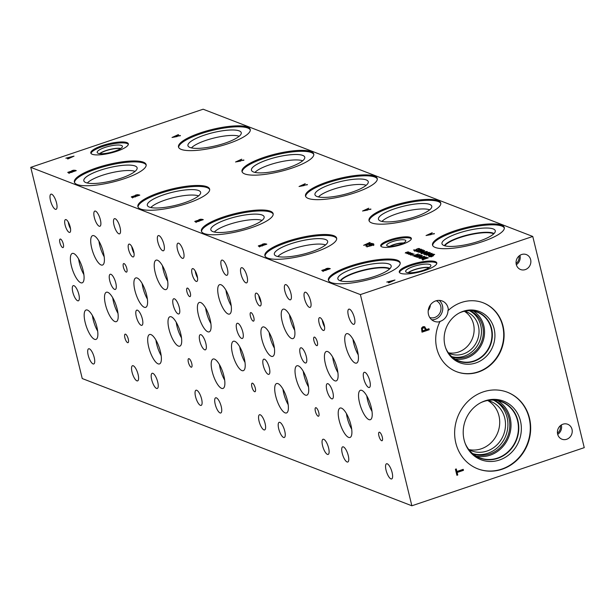 <?xml version="1.0" encoding="UTF-8"?>
<svg xmlns="http://www.w3.org/2000/svg" width="615" height="615" viewBox="0 0 615 615"><rect width="100%" height="100%" fill="white"/><g stroke="black" fill="none" stroke-linecap="round" stroke-linejoin="round"><path stroke-width="0.92" d="M177.12 136.299L176.19 135.938L173.276 137.26L177.181 136.53M180.333 135.492L172.039 137.483L178.204 134.67L178.627 134.839L176.897 135.615L178.05 136.061L180.387 135.738M176.897 135.615L177.051 136.269M411.865 505.784L584.25 447.651L532.767 236.46L203.135 109.216L30.75 167.349L82.233 378.54L411.865 505.784L360.382 294.593L30.75 167.349M532.767 236.46L360.382 294.593M408.637 253.126L408.844 252.665L410.574 252.65L408.206 253.803L408.506 253.342L406.992 253.718L408.337 253.272L407.338 253.172L408.637 253.126L408.752 253.618M412.088 254.464L412.296 253.995L414.026 253.98L411.658 255.133L411.958 254.671L410.436 255.048L411.789 254.602L410.789 254.502L412.088 254.464L412.204 254.948M416.87 257.354L422.328 255.517L417.931 257.224L421.729 256.37L419.315 257.754L424.296 256.278L418.838 258.115L420.891 256.709L416.87 257.354M426.134 256.985L419.83 258.5L424.519 256.363L423.52 257.078L426.18 257.17M422.359 259.476L421.967 259.015L423.804 258.054L426.556 257.462L428.34 257.839L422.882 259.676L422.044 259.315M421.798 255.31L415.502 256.832L420.183 254.687L419.192 255.41L421.844 255.494M412.865 255.809L418.323 253.972L414.971 256.078L419.968 254.602L414.51 256.447L414.072 256.278L417.47 254.464L412.865 255.809M410.359 253.795L410.574 253.326L412.304 253.319L409.936 254.472L410.236 254.003L408.714 254.387L410.067 253.941L409.06 253.841L410.359 253.795L410.482 254.287M406.907 252.465L407.122 251.996L408.852 251.981L406.484 253.134L406.784 252.673L405.262 253.057L406.615 252.611L405.616 252.504L406.907 252.465L407.03 252.957M243.84 160.008L235.545 161.999L241.71 159.185L240.404 160.131L241.557 160.577L243.901 160.246M370.853 209.031L362.566 211.03L368.723 208.216L367.416 209.161L368.57 209.607L370.914 209.277M410.735 264.681A19.311 4.736 166.3 0 1 436.796 262.92A19.311 4.736 166.3 0 1 425.326 270.308A19.311 4.736 166.3 0 1 399.266 272.068A19.311 4.736 166.3 0 1 410.735 264.681M102.275 145.609A19.311 4.736 166.3 0 1 128.335 143.856A19.311 4.736 166.3 0 1 116.865 151.244A19.311 4.736 166.3 0 1 90.805 153.004A19.311 4.736 166.3 0 1 102.275 145.609M350.327 266.026A36.931 9.048 166.3 0 1 400.15 262.659A36.931 9.048 166.3 0 1 378.217 276.788A36.931 9.048 166.3 0 1 328.395 280.156A36.931 9.048 166.3 0 1 350.327 266.026M200.421 132.855A36.931 9.048 166.3 0 1 250.244 129.496A36.931 9.048 166.3 0 1 228.311 143.626A36.931 9.048 166.3 0 1 178.488 146.985A36.931 9.048 166.3 0 1 200.421 132.855M263.927 157.371A36.931 9.048 166.3 0 1 313.75 154.011A36.931 9.048 166.3 0 1 291.818 168.141A36.931 9.048 166.3 0 1 241.995 171.5A36.931 9.048 166.3 0 1 263.927 157.371M390.94 206.402A36.931 9.048 166.3 0 1 440.763 203.035A36.931 9.048 166.3 0 1 418.83 217.164A36.931 9.048 166.3 0 1 369.008 220.531A36.931 9.048 166.3 0 1 390.94 206.402M223.314 216.995A36.931 9.048 166.3 0 1 273.137 213.636A36.931 9.048 166.3 0 1 251.204 227.765A36.931 9.048 166.3 0 1 201.382 231.125A36.931 9.048 166.3 0 1 223.314 216.995M286.821 241.511A36.931 9.048 166.3 0 1 336.643 238.151A36.931 9.048 166.3 0 1 314.711 252.281A36.931 9.048 166.3 0 1 264.888 255.64A36.931 9.048 166.3 0 1 286.821 241.511M159.808 192.48A36.931 9.048 166.3 0 1 209.63 189.12A36.931 9.048 166.3 0 1 187.698 203.25A36.931 9.048 166.3 0 1 137.875 206.609A36.931 9.048 166.3 0 1 159.808 192.48M327.434 181.886A36.931 9.048 166.3 0 1 377.256 178.519A36.931 9.048 166.3 0 1 355.324 192.649A36.931 9.048 166.3 0 1 305.501 196.016A36.931 9.048 166.3 0 1 327.434 181.886M96.294 167.972A36.931 9.048 166.3 0 1 146.124 164.605A36.931 9.048 166.3 0 1 124.192 178.734A36.931 9.048 166.3 0 1 74.369 182.102A36.931 9.048 166.3 0 1 96.294 167.972M454.447 230.909A36.931 9.048 166.3 0 1 504.277 227.55A36.931 9.048 166.3 0 1 482.345 241.68A36.931 9.048 166.3 0 1 432.514 245.039A36.931 9.048 166.3 0 1 454.447 230.909M390.071 239.812A15.775 3.867 166.3 0 1 411.358 238.374A15.775 3.867 166.3 0 1 401.987 244.409A15.775 3.867 166.3 0 1 380.7 245.846A15.775 3.867 166.3 0 1 390.071 239.812M386.781 282.054L394.968 280.017L388.803 282.839L388.357 282.662L390.74 281.293L386.781 282.054M65.851 158.17L74.031 156.133L67.865 158.954L67.419 158.778L69.802 157.417L65.851 158.17M324.889 269.716L326.05 268.647L327.987 268.225L330.309 268.694L323.121 271.123L321.822 270.408L324.812 269.424M322.322 270.808L321.868 270.585M261.39 245.201L262.551 244.132L264.488 243.701L266.81 244.178L259.63 246.6L258.323 245.885L261.314 244.908M258.83 246.292L258.369 246.069M197.884 220.685L199.045 219.617L200.982 219.186L203.304 219.663L196.124 222.084L194.817 221.369L197.807 220.393M195.324 221.777L194.863 221.554M134.378 196.17L135.538 195.101L137.476 194.678L139.797 195.147L132.617 197.569L131.31 196.862L134.301 195.878M131.81 197.261L131.356 197.038M434.351 233.554L426.057 235.545L432.222 232.731L430.907 233.677L432.068 234.123L434.405 233.8M307.346 184.523L299.051 186.514L305.217 183.701L303.91 184.646L305.063 185.092L307.408 184.761M372.882 243.725L373.651 243.871L373.759 244.586L371.352 245.685L368.224 246.454L365.833 246.1L366.978 245.4L367.07 246.123L370.907 245.531L372.805 244.693L372.836 244.155L370.122 244.616L370.83 244.885L369.992 245.17L368.892 244.747L372.029 243.686L372.882 243.725L373.013 244.255M373.812 244.539L373.651 243.871L373.759 244.586M366.786 245.769L367.17 246.523M372.898 245.085L372.836 244.155M371.921 243.302L363.626 245.3L369.792 242.479L370.215 242.648L368.485 243.425L369.638 243.871L371.975 243.548M416.109 249.406L418.392 248.452L419.822 248.952L417.462 248.844L416.132 250.182L413.472 250.028L415.74 250.082L416.101 249.375M419.615 249.021L419.491 248.522L419.822 248.952M418.884 249.252L418.884 248.737M417.462 248.844L417.032 249.744M414.341 249.759L414.479 250.497M415.794 250.29L416.293 249.682M419.53 251.058L420.422 250.205L423.035 249.875L423.328 250.213L422.559 250.474L420.729 250.32L420.076 250.643L420.783 251.005L417.969 251.95L416.709 251.466L418.315 251.62L419.399 250.997M423.135 250.274L423.035 249.875L423.328 250.213M420.076 250.643L420.268 251.174M419.007 252.427L421.114 251.189L424.688 250.513L422.59 251.758L418.853 252.304M420.914 253.088L420.652 252.742L421.682 252.196L426.948 251.466L421.49 253.311L420.714 252.988M424.596 254.595L427.909 252.942L430.308 252.673L426.725 254.379L424.412 254.449M426.333 255.256L428.44 254.018L432.022 253.342L429.916 254.579L426.18 255.133M428.693 256.094L428.309 255.625L430.139 254.671L432.899 254.08L434.682 254.449L429.216 256.294L428.378 255.932M431.615 256.171L431.83 255.702L433.56 255.686L431.192 256.839L431.492 256.378L429.97 256.755L431.323 256.317L430.323 256.209L431.615 256.171L431.738 256.663M421.959 253.488L427.417 251.65L425.05 252.665L426.11 253.073L429.086 252.288L423.627 254.133L425.465 253.295L424.404 252.888L421.959 253.488M417.808 250.39L418.7 249.536L421.313 249.206L421.606 249.544L420.829 249.805L419.007 249.659L418.346 249.974L419.061 250.336L416.247 251.281L414.987 250.797L416.593 250.951L417.677 250.336M421.413 249.613L421.313 249.206L421.606 249.544M418.346 249.974L418.546 250.505M70.871 171.654L72.032 170.586L73.969 170.163L76.291 170.639L69.111 173.061L67.804 172.346L70.794 171.362M68.303 172.746L67.85 172.531M69.518 172.631L71.624 171.923L69.372 171.893L68.772 172.208L69.587 172.9M68.772 172.208L69.264 173.007M68.803 172.315L68.972 173.007M72.416 171.654L75.076 170.755L72.493 170.739L71.624 171.208L72.485 171.916M71.624 171.208L72.101 172.046M71.648 171.308L71.847 172.131M422.336 328.61L422.59 330.878L422.113 330.693L421.859 328.425L422.82 327.511L424.465 327.764L421.859 328.425M422.59 330.878L425.457 329.917L424.465 327.764M421.513 328.141L423.012 326.665L424.765 326.788L426.272 329.64L428.947 328.733L429.193 329.74L422.005 332.161L421.513 328.141M429.193 329.74L421.928 331.839M428.547 328.871L428.716 329.555M426.272 329.64L424.511 326.665M455.823 442.992A41.059 37.546 -68.9 0 1 467.846 401.441A41.059 37.546 -68.9 0 1 507.444 392.262A41.059 37.546 -68.9 0 1 529.484 418.154A41.059 37.546 -68.9 0 1 517.469 459.705A41.059 37.546 -68.9 0 1 477.87 468.876A41.059 37.546 -68.9 0 1 455.823 442.992M566.661 439.279A8.01 7.319 -68.9 0 1 561.941 439.202A8.01 7.319 -68.9 0 1 557.428 431.622A8.01 7.319 -68.9 0 1 562.986 424.189A8.01 7.319 -68.9 0 1 567.707 424.265A8.01 7.319 -68.9 0 1 572.219 431.845A8.01 7.319 -68.9 0 1 566.661 439.279M525.302 269.601A8.01 7.319 -68.9 0 1 520.582 269.531A8.01 7.319 -68.9 0 1 516.07 261.944A8.01 7.319 -68.9 0 1 521.62 254.518A8.01 7.319 -68.9 0 1 526.348 254.587A8.01 7.319 -68.9 0 1 530.853 262.175A8.01 7.319 -68.9 0 1 525.302 269.601M439.902 321.683A10.909 9.971 -68.9 0 1 434.336 321.338A10.909 9.971 -68.9 0 1 428.194 311.006A10.909 9.971 -68.9 0 1 435.766 300.889A10.909 9.971 -68.9 0 1 442.193 300.989A10.909 9.971 -68.9 0 1 448.366 310.321A36.931 33.771 -68.9 0 1 483.205 302.803A36.931 33.771 -68.9 0 1 501.41 349.42A36.931 33.771 -68.9 0 1 456.607 371.706A36.931 33.771 -68.9 0 1 439.902 321.683L439.533 321.537A10.909 9.971 -68.9 0 0 447.989 310.175L448.366 310.321M463.226 469.337L463.464 470.344L457.137 472.474L457.752 475.011L456.899 475.295L455.423 469.23L456.276 468.945L456.891 471.474L463.226 469.337M462.826 469.476L462.987 470.16L456.661 472.297L457.276 474.826L456.822 474.972M463.464 470.344L462.987 470.16M456.891 471.474L455.876 469.076M457.752 475.011L457.276 474.826M457.137 472.474L456.661 472.297M415.625 250.582L415.748 251.089M425.05 252.665L425.173 253.18M431.83 255.702L431.968 256.278M431.492 256.378L431.584 256.77M429.539 255.963L433.744 254.549L430.454 254.794L429.032 255.525L429.593 256.163M429.032 255.525L429.401 256.232M428.755 254.141L427.171 254.733L427.856 254.994L431.415 253.549L428.755 254.141M431.223 254.103L431.415 253.549M426.925 253.695L425.142 254.418L426.995 254.279M427.225 254.902L427.064 254.256M425.603 253.98L425.203 254.671M427.625 253.703L429.754 252.857L428.294 253.034L427.656 253.834M429.939 253.311L429.754 252.857M426.956 253.557L427.118 254.233M426.933 253.565L427.094 254.241M421.813 252.98L423.989 252.242L422.028 252.311L421.36 252.65L421.867 253.18M421.36 252.65L421.652 253.257M421.429 251.312L419.845 251.904L420.529 252.165L424.089 250.72L421.429 251.312M423.896 251.274L424.089 250.72M417.347 251.243L417.477 251.758M408.844 252.665L408.983 253.242M408.506 253.342L408.606 253.726M412.296 253.995L412.434 254.572M411.958 254.671L412.05 255.064M423.697 257.593L422.989 257.324L420.768 258.323L423.735 257.77M423.52 257.078L423.643 257.577M423.205 259.346L427.402 257.931L424.112 258.185L422.69 258.915L423.251 259.553M422.69 258.915L423.059 259.615M419.361 255.925L418.654 255.648L416.44 256.655L419.407 256.101M419.192 255.41L419.307 255.901M410.574 253.326L410.712 253.903M410.236 254.003L410.328 254.395M407.122 251.996L407.261 252.573M406.784 252.673L406.876 253.065M368.716 244.109L367.778 243.748L364.864 245.07L368.769 244.339M368.485 243.425L368.639 244.078M373.174 244.908L373.943 245.054M370.122 244.616L370.238 245.085M366.84 245.969L366.971 246.523M240.634 160.807L239.696 160.446L236.783 161.768L240.688 161.045M240.404 160.131L240.557 160.784M304.141 185.323L303.203 184.961L300.289 186.284L304.194 185.553M303.91 184.646L304.064 185.299M367.647 209.838L366.709 209.477L363.796 210.799L367.701 210.069M367.416 209.161L367.57 209.807M431.138 234.353L430.208 234L427.294 235.314L431.2 234.592M430.907 233.677L431.069 234.33M133.024 197.138L135.131 196.431L132.878 196.408L132.279 196.715L133.094 197.407M132.279 196.715L132.771 197.523M132.31 196.831L132.479 197.515M135.93 196.162L138.583 195.27L136 195.247L135.131 195.724L135.992 196.431M135.131 195.724L135.608 196.562M135.154 195.824L135.354 196.646M196.539 221.654L198.637 220.946L196.385 220.923L195.785 221.231L196.6 221.923M195.785 221.231L196.277 222.03M195.816 221.346L195.985 222.03M199.437 220.677L202.089 219.786L199.506 219.763L198.637 220.232L199.498 220.946M198.637 220.232L199.114 221.077M198.66 220.339L198.86 221.162M260.045 246.169L262.144 245.462L259.891 245.431L259.292 245.746L260.107 246.438M259.292 245.746L259.784 246.546M259.322 245.862L259.492 246.546M262.943 245.193L265.595 244.293L263.012 244.278L262.144 244.747L263.005 245.462M262.144 244.747L262.628 245.593M262.167 244.855L262.367 245.677M323.536 270.692L325.643 269.977L323.39 269.954L322.79 270.269L323.605 270.961M322.79 270.269L323.282 271.069M322.814 270.377L322.983 271.069M326.434 269.708L329.094 268.817L326.511 268.793L325.635 269.27L326.504 269.977M325.635 269.27L326.119 270.108M325.666 269.37L325.865 270.193M431.73 319.792A10.909 9.971 111.1 0 0 435.182 319.277A10.909 9.971 111.1 0 0 442.516 310.798A10.909 9.971 111.1 0 0 439.218 300.381M428.248 310.46A9.002 8.233 111.1 0 0 430.377 304.955M429.762 317.517A9.002 8.233 111.1 0 0 440.355 311.966A9.002 8.233 111.1 0 0 436.243 300.743M483.021 302.734A36.931 33.771 -68.9 0 1 501.033 349.274A36.931 33.771 -68.9 0 1 456.422 371.637M444.922 345.415A27.437 25.084 -68.9 0 1 463.233 311.275A27.437 25.084 -68.9 0 1 494.137 328.817A27.437 25.084 -68.9 0 1 479.093 361.597A27.437 25.084 -68.9 0 1 447.505 352.018A27.437 25.084 -68.9 0 1 444.922 345.415M516.331 264.688A8.01 7.319 111.1 0 0 519.944 255.325M516.093 263.428A6.757 6.181 111.1 0 0 518.922 256.101M557.697 434.359A8.01 7.319 111.1 0 0 561.311 424.996M557.459 433.098A6.757 6.181 111.1 0 0 560.288 425.772M448.312 352.756A22.517 20.587 111.1 0 0 458.459 352.057A22.517 20.587 111.1 0 0 473.896 332.923A22.517 20.587 111.1 0 0 464.325 311.267M464.686 311.19A22.517 20.587 -68.9 0 1 466.308 311.736A22.517 20.587 -68.9 0 1 477.409 340.157A22.517 20.587 -68.9 0 1 450.095 353.748A22.517 20.587 -68.9 0 1 448.527 353.056M451.764 356.631A24.723 22.609 111.1 0 0 464.248 356.17A24.723 22.609 111.1 0 0 481.291 334.422A24.723 22.609 111.1 0 0 469.491 310.721M454.916 358.983A26.03 23.801 111.1 0 0 466.439 358.13A26.03 23.801 111.1 0 0 484.259 336.128A26.03 23.801 111.1 0 0 473.396 311.098M452.01 356.846A24.723 22.609 111.1 0 0 481.553 341.756A24.723 22.609 111.1 0 0 469.814 310.721M459.067 313.096A26.03 23.801 -68.9 0 1 461.88 311.951A26.03 23.801 -68.9 0 1 477.232 312.182A26.03 23.801 -68.9 0 1 491.201 328.595A26.03 23.801 -68.9 0 1 483.582 354.932A26.03 23.801 -68.9 0 1 458.483 360.744A26.03 23.801 -68.9 0 1 445.644 347.867M462.572 311.505A26.33 24.077 -68.9 0 1 477.455 311.951A26.33 24.077 -68.9 0 1 491.593 328.548A26.33 24.077 -68.9 0 1 483.882 355.193A26.33 24.077 -68.9 0 1 458.49 361.074A26.33 24.077 -68.9 0 1 447.174 351.403M477.455 311.951A26.33 24.077 -68.9 0 1 491.585 328.548A26.33 24.077 -68.9 0 1 483.882 355.186A26.33 24.077 -68.9 0 1 458.49 361.074M468.761 449.519A26.522 24.246 111.1 0 0 481.253 448.804A26.522 24.246 111.1 0 0 499.472 425.972A26.522 24.246 111.1 0 0 487.68 400.488M487.803 400.465A26.522 24.246 -68.9 0 1 490.501 401.311A26.522 24.246 -68.9 0 1 503.57 434.79A26.522 24.246 -68.9 0 1 471.398 450.795A26.522 24.246 -68.9 0 1 468.83 449.611M472.666 453.578A28.728 26.268 111.1 0 0 487.918 453.263A28.728 26.268 111.1 0 0 507.767 427.571A28.728 26.268 111.1 0 0 493.307 400.096M476.21 456.076A30.027 27.46 111.1 0 0 490.101 455.208A30.027 27.46 111.1 0 0 510.711 429.501A30.027 27.46 111.1 0 0 497.612 400.634M472.82 453.716A28.728 26.268 111.1 0 0 472.858 453.732A28.728 26.268 111.1 0 0 507.713 436.389A28.728 26.268 111.1 0 0 493.553 400.119A28.728 26.268 111.1 0 0 493.514 400.111M480.769 402.687A30.027 27.46 -68.9 0 1 483.721 401.503A30.027 27.46 -68.9 0 1 501.433 401.772A30.027 27.46 -68.9 0 1 517.553 420.706A30.027 27.46 -68.9 0 1 508.759 451.087A30.027 27.46 -68.9 0 1 479.8 457.798A30.027 27.46 -68.9 0 1 465.117 443.238M507.252 392.193A41.059 37.546 -68.9 0 1 529.115 418.008A41.059 37.546 -68.9 0 1 517.169 459.482A41.059 37.546 -68.9 0 1 477.678 468.807M464.11 439.925A31.403 28.713 -68.9 0 1 485.066 400.849A31.403 28.713 -68.9 0 1 520.451 420.929A31.403 28.713 -68.9 0 1 503.224 458.459A31.403 28.713 -68.9 0 1 467.062 447.489A31.403 28.713 -68.9 0 1 464.11 439.925M484.412 401.08A30.296 27.706 -68.9 0 1 501.632 401.557A30.296 27.706 -68.9 0 1 517.899 420.66A30.296 27.706 -68.9 0 1 509.028 451.325A30.296 27.706 -68.9 0 1 479.808 458.09A30.296 27.706 -68.9 0 1 466.731 446.882M501.632 401.557A30.296 27.706 -68.9 0 1 517.899 420.66A30.296 27.706 -68.9 0 1 509.028 451.325A30.296 27.706 -68.9 0 1 479.808 458.09M390.156 246.346A9.002 2.206 166.3 0 1 403.194 243.163M380.939 246.284A15.775 3.867 166.3 0 1 390.302 240.742A15.775 3.867 166.3 0 1 411.35 238.866M392.547 241.61A9.832 2.406 166.3 0 1 405.831 240.842A9.832 2.406 166.3 0 1 399.973 244.478A9.832 2.406 166.3 0 1 386.75 245.493A9.832 2.406 166.3 0 1 392.547 241.61M403.571 242.971A9.164 2.245 166.3 0 0 393.523 244.693A9.164 2.245 166.3 0 0 389.733 246.346A9.164 2.245 166.3 0 1 393.523 244.685A9.164 2.245 166.3 0 1 403.578 242.963M432.676 245.5A36.931 9.048 166.3 0 1 454.677 231.847A36.931 9.048 166.3 0 1 504.338 228.027M458.26 233.231A27.437 6.719 166.3 0 1 495.321 231.194A27.437 6.719 166.3 0 1 478.985 241.234A27.437 6.719 166.3 0 1 442.139 244.155A27.437 6.719 166.3 0 1 458.26 233.231M459.628 237.275A26.33 6.45 166.3 0 1 494.03 233.554A26.33 6.45 166.3 0 0 459.628 237.282A26.33 6.45 166.3 0 0 444.376 245.662A26.33 6.45 166.3 0 1 459.628 237.282M493.707 233.869A26.03 6.381 -13.7 0 0 468.13 235.214A26.03 6.381 -13.7 0 0 444.799 245.792M87.33 183.016A26.022 6.373 166.3 0 1 110.177 173.061A26.022 6.373 166.3 0 1 135.039 171.385M318.47 196.931A26.022 6.373 166.3 0 1 341.31 186.975A26.022 6.373 166.3 0 1 366.171 185.299M150.836 207.532A26.022 6.373 166.3 0 1 173.684 197.576A26.022 6.373 166.3 0 1 198.545 195.901M277.849 256.555A26.022 6.373 166.3 0 1 300.697 246.607A26.022 6.373 166.3 0 1 325.558 244.931M214.343 232.047A26.022 6.373 166.3 0 1 237.19 222.092A26.022 6.373 166.3 0 1 262.052 220.416M381.977 221.446A26.022 6.373 166.3 0 1 404.816 211.491A26.022 6.373 166.3 0 1 429.677 209.815M254.956 172.415A26.022 6.373 166.3 0 1 277.803 162.468A26.022 6.373 166.3 0 1 302.665 160.792M191.45 147.907A26.022 6.373 166.3 0 1 214.297 137.952A26.022 6.373 166.3 0 1 239.158 136.276M137.13 167.795A27.437 6.719 -13.7 0 0 100.114 170.301A27.437 6.719 -13.7 0 0 83.825 180.795M368.262 181.717A27.437 6.719 -13.7 0 0 331.254 184.216A27.437 6.719 -13.7 0 0 314.957 194.709M200.636 192.311A27.437 6.719 -13.7 0 0 163.621 194.817A27.437 6.719 -13.7 0 0 147.331 205.31A27.437 6.719 -13.7 0 0 184.339 202.804A27.437 6.719 -13.7 0 0 200.636 192.303A27.437 6.719 -13.7 0 0 172.385 192.272A27.437 6.719 -13.7 0 0 147.323 205.302M327.649 241.341A27.437 6.719 -13.7 0 0 290.634 243.847A27.437 6.719 -13.7 0 0 274.344 254.333A27.437 6.719 -13.7 0 0 311.351 251.827A27.437 6.719 -13.7 0 0 327.649 241.334A27.437 6.719 -13.7 0 0 299.405 241.295A27.437 6.719 -13.7 0 0 274.344 254.326M264.143 216.826A27.437 6.719 -13.7 0 0 227.127 219.332A27.437 6.719 -13.7 0 0 210.837 229.818A27.437 6.719 -13.7 0 0 247.845 227.312A27.437 6.719 -13.7 0 0 264.143 216.818A27.437 6.719 -13.7 0 0 235.891 216.788A27.437 6.719 -13.7 0 0 210.837 229.81M431.768 206.225A27.437 6.719 -13.7 0 0 394.761 208.731A27.437 6.719 -13.7 0 0 378.463 219.224A27.437 6.719 -13.7 0 0 415.479 216.718A27.437 6.719 -13.7 0 0 431.768 206.217A27.437 6.719 -13.7 0 0 403.525 206.186A27.437 6.719 -13.7 0 0 378.463 219.217M304.756 157.202A27.437 6.719 -13.7 0 0 267.74 159.708A27.437 6.719 -13.7 0 0 251.45 170.194A27.437 6.719 -13.7 0 0 288.458 167.687A27.437 6.719 -13.7 0 0 304.756 157.194A27.437 6.719 -13.7 0 0 276.512 157.156A27.437 6.719 -13.7 0 0 251.45 170.186M241.249 132.686A27.437 6.719 -13.7 0 0 204.234 135.192A27.437 6.719 -13.7 0 0 187.944 145.678A27.437 6.719 -13.7 0 0 224.952 143.172A27.437 6.719 -13.7 0 0 241.249 132.679A27.437 6.719 -13.7 0 0 213.005 132.648A27.437 6.719 -13.7 0 0 187.944 145.67M146.186 165.089A36.931 9.048 -13.7 0 0 96.524 168.902A36.931 9.048 -13.7 0 0 74.53 182.555M120.832 178.288A27.437 6.719 -13.7 0 0 137.122 167.787A27.437 6.719 -13.7 0 0 108.878 167.757A27.437 6.719 -13.7 0 0 83.817 180.787A27.437 6.719 -13.7 0 0 120.832 178.288M377.326 179.003A36.931 9.048 -13.7 0 0 327.664 182.816A36.931 9.048 -13.7 0 0 305.663 196.469M351.972 192.203A27.437 6.719 -13.7 0 0 368.262 181.709A27.437 6.719 -13.7 0 0 340.018 181.671A27.437 6.719 -13.7 0 0 314.957 194.701A27.437 6.719 -13.7 0 0 351.972 192.203M209.692 189.597A36.931 9.048 -13.7 0 0 160.031 193.418A36.931 9.048 -13.7 0 0 138.037 207.071M336.705 238.628A36.931 9.048 -13.7 0 0 287.044 242.448A36.931 9.048 -13.7 0 0 265.05 256.094M273.198 214.112A36.931 9.048 -13.7 0 0 223.537 217.933A36.931 9.048 -13.7 0 0 201.543 231.578M440.832 203.519A36.931 9.048 -13.7 0 0 391.171 207.332A36.931 9.048 -13.7 0 0 369.169 220.985M313.819 154.488A36.931 9.048 -13.7 0 0 264.15 158.309A36.931 9.048 -13.7 0 0 242.156 171.954M250.305 129.973A36.931 9.048 -13.7 0 0 200.644 133.793A36.931 9.048 -13.7 0 0 178.65 147.439M340.679 280.901A26.03 6.381 166.3 0 1 364.011 270.323A26.03 6.381 166.3 0 1 389.587 268.978M328.556 280.609A36.931 9.048 166.3 0 1 350.55 266.956A36.931 9.048 166.3 0 1 400.211 263.143M354.14 268.34A27.437 6.719 166.3 0 1 391.202 266.303A27.437 6.719 166.3 0 1 374.858 276.343A27.437 6.719 166.3 0 1 338.019 279.264A27.437 6.719 166.3 0 1 354.14 268.34M355.501 272.391A26.33 6.45 166.3 0 1 389.902 268.663A26.33 6.45 166.3 0 0 355.508 272.399A26.33 6.45 166.3 0 0 340.256 280.771A26.33 6.45 166.3 0 1 355.508 272.399M99.907 153.658A12.008 2.944 166.3 0 1 109.862 149.614A12.008 2.944 166.3 0 1 120.563 148.622M91.02 153.442A19.311 4.736 166.3 0 1 102.505 146.547A19.311 4.736 166.3 0 1 128.351 144.348M104.896 147.469A12.984 3.183 166.3 0 1 122.439 146.501A12.984 3.183 166.3 0 1 114.705 151.259A12.984 3.183 166.3 0 1 97.262 152.643A12.984 3.183 166.3 0 1 104.896 147.469M99.645 153.627A12.139 2.975 166.3 0 1 105.941 150.567A12.139 2.975 166.3 0 1 120.778 148.476A12.139 2.975 166.3 0 0 105.941 150.583A12.139 2.975 166.3 0 0 99.661 153.627M408.368 272.722A12.008 2.944 166.3 0 1 418.323 268.678A12.008 2.944 166.3 0 1 429.024 267.686M399.481 272.514A19.311 4.736 166.3 0 1 410.966 265.611A19.311 4.736 166.3 0 1 436.811 263.412M413.357 266.533A12.984 3.183 166.3 0 1 430.9 265.572A12.984 3.183 166.3 0 1 423.166 270.323A12.984 3.183 166.3 0 1 405.723 271.707A12.984 3.183 166.3 0 1 413.357 266.533M414.402 269.647A12.139 2.975 166.3 0 1 429.232 267.548A12.139 2.975 166.3 0 0 414.402 269.647A12.139 2.975 166.3 0 0 408.122 272.699A12.139 2.975 166.3 0 1 414.402 269.647M128.266 339.08A4.497 1.453 71.4 0 1 128.005 342.686A4.497 1.453 71.4 0 1 124.868 337.766A4.497 1.453 71.4 0 1 125.129 334.16A4.497 1.453 71.4 0 1 128.266 339.08M191.772 363.596A4.497 1.453 71.4 0 1 191.511 367.201A4.497 1.453 71.4 0 1 188.375 362.281A4.497 1.453 71.4 0 1 188.636 358.676A4.497 1.453 71.4 0 1 191.772 363.596M255.279 388.103A4.497 1.453 71.4 0 1 255.017 391.717A4.497 1.453 71.4 0 1 251.881 386.797A4.497 1.453 71.4 0 1 252.142 383.183A4.497 1.453 71.4 0 1 255.279 388.103M318.785 412.619A4.497 1.453 71.4 0 1 318.524 416.232A4.497 1.453 71.4 0 1 315.387 411.312A4.497 1.453 71.4 0 1 315.649 407.699A4.497 1.453 71.4 0 1 318.785 412.619M253.818 317.525A4.497 1.453 71.4 0 1 253.557 321.13A4.497 1.453 71.4 0 1 250.42 316.21A4.497 1.453 71.4 0 1 250.682 312.605A4.497 1.453 71.4 0 1 253.818 317.525M190.312 293.009A4.497 1.453 71.4 0 1 190.05 296.615A4.497 1.453 71.4 0 1 186.914 291.695A4.497 1.453 71.4 0 1 187.175 288.089A4.497 1.453 71.4 0 1 190.312 293.009M126.805 268.494A4.497 1.453 71.4 0 1 126.544 272.099A4.497 1.453 71.4 0 1 123.407 267.179A4.497 1.453 71.4 0 1 123.669 263.574A4.497 1.453 71.4 0 1 126.805 268.494M63.299 243.978A4.497 1.453 71.4 0 1 63.038 247.591A4.497 1.453 71.4 0 1 59.901 242.671A4.497 1.453 71.4 0 1 60.162 239.058A4.497 1.453 71.4 0 1 63.299 243.978M100.383 219.839A8.01 2.583 71.4 0 1 99.922 226.258A8.01 2.583 71.4 0 1 94.341 217.51A8.01 2.583 71.4 0 1 94.802 211.083A8.01 2.583 71.4 0 1 100.383 219.839M78.835 294.393A8.01 2.583 71.4 0 1 78.366 300.812A8.01 2.583 71.4 0 1 72.785 292.056A8.01 2.583 71.4 0 1 73.254 285.637A8.01 2.583 71.4 0 1 78.835 294.393M138.091 374.466A8.01 2.583 71.4 0 1 137.622 380.885A8.01 2.583 71.4 0 1 132.041 372.129A8.01 2.583 71.4 0 1 132.509 365.71A8.01 2.583 71.4 0 1 138.091 374.466M163.89 244.355A8.01 2.583 71.4 0 1 163.429 250.774A8.01 2.583 71.4 0 1 157.847 242.018A8.01 2.583 71.4 0 1 158.309 235.599A8.01 2.583 71.4 0 1 163.89 244.355M142.342 318.901A8.01 2.583 71.4 0 1 141.881 325.327A8.01 2.583 71.4 0 1 136.292 316.571A8.01 2.583 71.4 0 1 136.761 310.152A8.01 2.583 71.4 0 1 142.342 318.901M201.597 398.981A8.01 2.583 71.4 0 1 201.136 405.4A8.01 2.583 71.4 0 1 195.547 396.644A8.01 2.583 71.4 0 1 196.016 390.225A8.01 2.583 71.4 0 1 201.597 398.981M227.396 268.87A8.01 2.583 71.4 0 1 226.935 275.289A8.01 2.583 71.4 0 1 221.354 266.533A8.01 2.583 71.4 0 1 221.815 260.114A8.01 2.583 71.4 0 1 227.396 268.87M205.848 343.416A8.01 2.583 71.4 0 1 205.387 349.835A8.01 2.583 71.4 0 1 199.798 341.087A8.01 2.583 71.4 0 1 200.267 334.66A8.01 2.583 71.4 0 1 205.848 343.416M265.103 423.497A8.01 2.583 71.4 0 1 264.642 429.916A8.01 2.583 71.4 0 1 259.053 421.16A8.01 2.583 71.4 0 1 259.522 414.741A8.01 2.583 71.4 0 1 265.103 423.497M290.91 293.386A8.01 2.583 71.4 0 1 290.441 299.805A8.01 2.583 71.4 0 1 284.86 291.049A8.01 2.583 71.4 0 1 285.322 284.63A8.01 2.583 71.4 0 1 290.91 293.386M269.355 367.931A8.01 2.583 71.4 0 1 268.893 374.351A8.01 2.583 71.4 0 1 263.305 365.594A8.01 2.583 71.4 0 1 263.774 359.175A8.01 2.583 71.4 0 1 269.355 367.931M328.61 448.004A8.01 2.583 71.4 0 1 328.149 454.431A8.01 2.583 71.4 0 1 322.56 445.675A8.01 2.583 71.4 0 1 323.029 439.256A8.01 2.583 71.4 0 1 328.61 448.004M284.753 431.077A8.01 2.583 71.4 0 1 284.284 437.496A8.01 2.583 71.4 0 1 278.703 428.74A8.01 2.583 71.4 0 1 279.164 422.321A8.01 2.583 71.4 0 1 284.753 431.077M247.053 276.458A8.01 2.583 71.4 0 1 246.592 282.877A8.01 2.583 71.4 0 1 241.011 274.121A8.01 2.583 71.4 0 1 241.472 267.702A8.01 2.583 71.4 0 1 247.053 276.458M306.308 356.562A8.01 2.583 71.4 0 1 305.839 362.981A8.01 2.583 71.4 0 1 300.258 354.225A8.01 2.583 71.4 0 1 300.727 347.806A8.01 2.583 71.4 0 1 306.308 356.562M221.239 406.561A8.01 2.583 71.4 0 1 220.777 412.98A8.01 2.583 71.4 0 1 215.196 404.232A8.01 2.583 71.4 0 1 215.657 397.805A8.01 2.583 71.4 0 1 221.239 406.561M183.547 251.942A8.01 2.583 71.4 0 1 183.085 258.361A8.01 2.583 71.4 0 1 177.504 249.605A8.01 2.583 71.4 0 1 177.966 243.186A8.01 2.583 71.4 0 1 183.547 251.942M242.802 332.046A8.01 2.583 71.4 0 1 242.333 338.465A8.01 2.583 71.4 0 1 236.752 329.709A8.01 2.583 71.4 0 1 237.221 323.29A8.01 2.583 71.4 0 1 242.802 332.046M157.732 382.053A8.01 2.583 71.4 0 1 157.271 388.472A8.01 2.583 71.4 0 1 151.69 379.716A8.01 2.583 71.4 0 1 152.151 373.297A8.01 2.583 71.4 0 1 157.732 382.053M120.04 227.427A8.01 2.583 71.4 0 1 119.579 233.846A8.01 2.583 71.4 0 1 113.998 225.098A8.01 2.583 71.4 0 1 114.459 218.671A8.01 2.583 71.4 0 1 120.04 227.427M179.296 307.531A8.01 2.583 71.4 0 1 178.827 313.95A8.01 2.583 71.4 0 1 173.246 305.194A8.01 2.583 71.4 0 1 173.714 298.775A8.01 2.583 71.4 0 1 179.296 307.531M94.226 357.538A8.01 2.583 71.4 0 1 93.764 363.957A8.01 2.583 71.4 0 1 88.183 355.201A8.01 2.583 71.4 0 1 88.645 348.782A8.01 2.583 71.4 0 1 94.226 357.538M56.534 202.919A8.01 2.583 71.4 0 1 56.073 209.338A8.01 2.583 71.4 0 1 50.492 200.582A8.01 2.583 71.4 0 1 50.953 194.163A8.01 2.583 71.4 0 1 56.534 202.919M115.789 283.015A8.01 2.583 71.4 0 1 115.32 289.434A8.01 2.583 71.4 0 1 109.739 280.686A8.01 2.583 71.4 0 1 110.2 274.259A8.01 2.583 71.4 0 1 115.789 283.015M131.756 246.538A6.757 2.176 -108.6 0 0 132.102 248.352A6.757 2.176 -108.6 0 0 134.047 253.326M133.701 251.504A6.757 2.176 71.4 0 1 133.309 256.924A6.757 2.176 71.4 0 1 128.597 249.536A6.757 2.176 71.4 0 1 128.989 244.117A6.757 2.176 71.4 0 1 133.701 251.504M258.769 295.561A6.757 2.176 -108.6 0 0 259.115 297.383A6.757 2.176 -108.6 0 0 261.06 302.349M260.714 300.535A6.757 2.176 71.4 0 1 260.322 305.955A6.757 2.176 71.4 0 1 255.609 298.559A6.757 2.176 71.4 0 1 256.009 293.147A6.757 2.176 71.4 0 1 260.714 300.535M322.283 320.077A6.757 2.176 -108.6 0 0 322.621 321.891A6.757 2.176 -108.6 0 0 324.574 326.865M324.228 325.043A6.757 2.176 71.4 0 1 323.836 330.463A6.757 2.176 71.4 0 1 319.124 323.075A6.757 2.176 71.4 0 1 319.516 317.655A6.757 2.176 71.4 0 1 324.228 325.043M195.263 271.054A6.757 2.176 -108.6 0 0 195.608 272.868A6.757 2.176 -108.6 0 0 197.553 277.842M197.207 276.02A6.757 2.176 71.4 0 1 196.815 281.439A6.757 2.176 71.4 0 1 192.103 274.052A6.757 2.176 71.4 0 1 192.495 268.632A6.757 2.176 71.4 0 1 197.207 276.02M68.25 222.023A6.757 2.176 -108.6 0 0 68.596 223.845A6.757 2.176 -108.6 0 0 70.541 228.811M70.195 226.989A6.757 2.176 71.4 0 1 69.802 232.409A6.757 2.176 71.4 0 1 65.09 225.021A6.757 2.176 71.4 0 1 65.482 219.601A6.757 2.176 71.4 0 1 70.195 226.989M112.737 297.791A15.521 5.005 -108.6 0 0 113.529 301.973A15.521 5.005 -108.6 0 0 117.995 313.381M117.211 309.207A15.521 5.005 71.4 0 1 116.312 321.645A15.521 5.005 71.4 0 1 105.488 304.679A15.521 5.005 71.4 0 1 106.395 292.24A15.521 5.005 71.4 0 1 117.211 309.207M78.628 258.984A15.521 5.005 -108.6 0 0 79.412 263.166A15.521 5.005 -108.6 0 0 83.878 274.574M83.094 270.4A15.521 5.005 71.4 0 1 82.195 282.839A15.521 5.005 71.4 0 1 71.371 265.872A15.521 5.005 71.4 0 1 72.278 253.434A15.521 5.005 71.4 0 1 83.094 270.4M176.251 322.306A15.521 5.005 -108.6 0 0 177.035 326.48A15.521 5.005 -108.6 0 0 181.502 337.896M180.718 333.714A15.521 5.005 71.4 0 1 179.818 346.16A15.521 5.005 71.4 0 1 168.994 329.194A15.521 5.005 71.4 0 1 169.901 316.748A15.521 5.005 71.4 0 1 180.718 333.714M142.134 283.5A15.521 5.005 -108.6 0 0 142.918 287.674A15.521 5.005 -108.6 0 0 147.385 299.09M146.601 294.916A15.521 5.005 71.4 0 1 145.701 307.354A15.521 5.005 71.4 0 1 134.885 290.388A15.521 5.005 71.4 0 1 135.784 277.942A15.521 5.005 71.4 0 1 146.601 294.916M239.758 346.822A15.521 5.005 -108.6 0 0 240.542 350.996A15.521 5.005 -108.6 0 0 245.008 362.404M244.224 358.23A15.521 5.005 71.4 0 1 243.325 370.676A15.521 5.005 71.4 0 1 232.501 353.71A15.521 5.005 71.4 0 1 233.408 341.264A15.521 5.005 71.4 0 1 244.224 358.23M205.641 308.015A15.521 5.005 -108.6 0 0 206.425 312.189A15.521 5.005 -108.6 0 0 210.899 323.605M210.107 319.423A15.521 5.005 71.4 0 1 209.208 331.869A15.521 5.005 71.4 0 1 198.391 314.903A15.521 5.005 71.4 0 1 199.291 302.457A15.521 5.005 71.4 0 1 210.107 319.423M303.264 371.337A15.521 5.005 -108.6 0 0 304.048 375.511A15.521 5.005 -108.6 0 0 308.515 386.92M307.731 382.745A15.521 5.005 71.4 0 1 306.831 395.191A15.521 5.005 71.4 0 1 296.007 378.217A15.521 5.005 71.4 0 1 296.914 365.779A15.521 5.005 71.4 0 1 307.731 382.745M269.147 332.531A15.521 5.005 -108.6 0 0 269.931 336.705A15.521 5.005 -108.6 0 0 274.405 348.113M273.614 343.939A15.521 5.005 71.4 0 1 272.714 356.385A15.521 5.005 71.4 0 1 261.898 339.418A15.521 5.005 71.4 0 1 262.797 326.972A15.521 5.005 71.4 0 1 273.614 343.939M366.771 395.845A15.521 5.005 -108.6 0 0 367.555 400.027A15.521 5.005 -108.6 0 0 372.029 411.435M371.237 407.261A15.521 5.005 71.4 0 1 370.338 419.699A15.521 5.005 71.4 0 1 359.521 402.733A15.521 5.005 71.4 0 1 360.421 390.294A15.521 5.005 71.4 0 1 371.237 407.261M332.654 357.046A15.521 5.005 -108.6 0 0 333.438 361.22A15.521 5.005 -108.6 0 0 337.912 372.629M337.12 368.454A15.521 5.005 71.4 0 1 336.221 380.893A15.521 5.005 71.4 0 1 325.404 363.926A15.521 5.005 71.4 0 1 326.304 351.488A15.521 5.005 71.4 0 1 337.12 368.454M346.445 413.611A15.521 5.005 -108.6 0 0 347.229 417.785A15.521 5.005 -108.6 0 0 351.695 429.201M350.911 425.019A15.521 5.005 71.4 0 1 350.012 437.465A15.521 5.005 71.4 0 1 339.196 420.499A15.521 5.005 71.4 0 1 340.095 408.053A15.521 5.005 71.4 0 1 350.911 425.019M352.972 339.249A15.521 5.005 -108.6 0 0 353.756 343.424A15.521 5.005 -108.6 0 0 358.23 354.84M357.446 350.658A15.521 5.005 71.4 0 1 356.539 363.104A15.521 5.005 71.4 0 1 345.722 346.137A15.521 5.005 71.4 0 1 346.622 333.691A15.521 5.005 71.4 0 1 357.446 350.658M282.938 389.095A15.521 5.005 -108.6 0 0 283.723 393.277A15.521 5.005 -108.6 0 0 288.189 404.685M287.405 400.511A15.521 5.005 71.4 0 1 286.505 412.949A15.521 5.005 71.4 0 1 275.681 395.983A15.521 5.005 71.4 0 1 276.589 383.545A15.521 5.005 71.4 0 1 287.405 400.511M289.465 314.734A15.521 5.005 -108.6 0 0 290.249 318.908A15.521 5.005 -108.6 0 0 294.723 330.324M293.932 326.15A15.521 5.005 71.4 0 1 293.032 338.588A15.521 5.005 71.4 0 1 282.216 321.622A15.521 5.005 71.4 0 1 283.115 309.176A15.521 5.005 71.4 0 1 293.932 326.15M219.432 364.58A15.521 5.005 -108.6 0 0 220.216 368.762A15.521 5.005 -108.6 0 0 224.683 380.17M223.898 375.996A15.521 5.005 71.4 0 1 222.999 388.434A15.521 5.005 71.4 0 1 212.175 371.468A15.521 5.005 71.4 0 1 213.082 359.029A15.521 5.005 71.4 0 1 223.898 375.996M225.959 290.219A15.521 5.005 -108.6 0 0 226.743 294.401A15.521 5.005 -108.6 0 0 231.217 305.809M230.425 301.634A15.521 5.005 71.4 0 1 229.526 314.073A15.521 5.005 71.4 0 1 218.709 297.107A15.521 5.005 71.4 0 1 219.609 284.668A15.521 5.005 71.4 0 1 230.425 301.634M155.926 340.072A15.521 5.005 -108.6 0 0 156.71 344.246A15.521 5.005 -108.6 0 0 161.176 355.654M160.392 351.48A15.521 5.005 71.4 0 1 159.493 363.926A15.521 5.005 71.4 0 1 148.669 346.96A15.521 5.005 71.4 0 1 149.576 334.514A15.521 5.005 71.4 0 1 160.392 351.48M162.452 265.711A15.521 5.005 -108.6 0 0 163.236 269.885A15.521 5.005 -108.6 0 0 167.71 281.293M166.919 277.119A15.521 5.005 71.4 0 1 166.019 289.565A15.521 5.005 71.4 0 1 155.203 272.591A15.521 5.005 71.4 0 1 156.102 260.153A15.521 5.005 71.4 0 1 166.919 277.119M92.411 315.557A15.521 5.005 -108.6 0 0 93.203 319.731A15.521 5.005 -108.6 0 0 97.67 331.147M96.886 326.965A15.521 5.005 71.4 0 1 95.986 339.411A15.521 5.005 71.4 0 1 85.162 322.445A15.521 5.005 71.4 0 1 86.069 309.998A15.521 5.005 71.4 0 1 96.886 326.965M98.946 241.195A15.521 5.005 -108.6 0 0 99.73 245.37A15.521 5.005 -108.6 0 0 104.204 256.778M103.412 252.604A15.521 5.005 71.4 0 1 102.513 265.05A15.521 5.005 71.4 0 1 91.697 248.083A15.521 5.005 71.4 0 1 92.596 235.637A15.521 5.005 71.4 0 1 103.412 252.604M382.292 437.134A4.497 1.453 71.4 0 1 382.03 440.74A4.497 1.453 71.4 0 1 378.894 435.82A4.497 1.453 71.4 0 1 379.155 432.214A4.497 1.453 71.4 0 1 382.292 437.134M317.325 342.032A4.497 1.453 71.4 0 1 317.063 345.645A4.497 1.453 71.4 0 1 313.927 340.725A4.497 1.453 71.4 0 1 314.188 337.112A4.497 1.453 71.4 0 1 317.325 342.032M354.425 317.909A8.01 2.583 71.4 0 1 353.956 324.328A8.01 2.583 71.4 0 1 348.374 315.572A8.01 2.583 71.4 0 1 348.836 309.153A8.01 2.583 71.4 0 1 354.425 317.909M332.861 392.432A8.01 2.583 71.4 0 1 332.392 398.851A8.01 2.583 71.4 0 1 326.811 390.095A8.01 2.583 71.4 0 1 327.28 383.675A8.01 2.583 71.4 0 1 332.861 392.432M392.116 472.52A8.01 2.583 71.4 0 1 391.655 478.939A8.01 2.583 71.4 0 1 386.066 470.191A8.01 2.583 71.4 0 1 386.535 463.764A8.01 2.583 71.4 0 1 392.116 472.52M348.267 455.6A8.01 2.583 71.4 0 1 347.798 462.019A8.01 2.583 71.4 0 1 342.217 453.263A8.01 2.583 71.4 0 1 342.678 446.844A8.01 2.583 71.4 0 1 348.267 455.6M310.575 300.981A8.01 2.583 71.4 0 1 310.106 307.4A8.01 2.583 71.4 0 1 304.525 298.644A8.01 2.583 71.4 0 1 304.986 292.225A8.01 2.583 71.4 0 1 310.575 300.981M369.815 381.069A8.01 2.583 71.4 0 1 369.346 387.496A8.01 2.583 71.4 0 1 363.765 378.74A8.01 2.583 71.4 0 1 364.234 372.321A8.01 2.583 71.4 0 1 369.815 381.069M75.422 170.301L75.568 170.878M422.39 330.047L421.913 329.863M423.297 327.695L422.82 327.511M426.064 328.787L425.588 328.602M421.398 252.796L421.521 253.303M138.929 194.817L139.075 195.393M202.435 219.332L202.581 219.909M265.941 243.84L266.087 244.424M329.44 268.363L329.579 268.94M68.772 172.262L69.057 173.453M71.617 171.262L71.909 172.454M418.592 251.266L418.3 250.074M429.009 255.656L429.301 256.839M421.344 252.727L421.629 253.918M420.314 251.927L420.03 250.743M414.518 251.22L414.233 250.036M417.185 250.405L416.901 249.213M422.674 259.038L422.959 260.222M373.343 245.523L373.051 244.332M367.078 247.061L366.786 245.869M132.279 196.777L132.563 197.969M135.123 195.778L135.415 196.961M195.785 221.292L196.07 222.484M198.63 220.293L198.922 221.477M259.292 245.808L259.576 246.992M262.144 244.801L262.428 245.992M322.783 270.323L323.075 271.515M325.635 269.324L325.927 270.508"/></g></svg>
